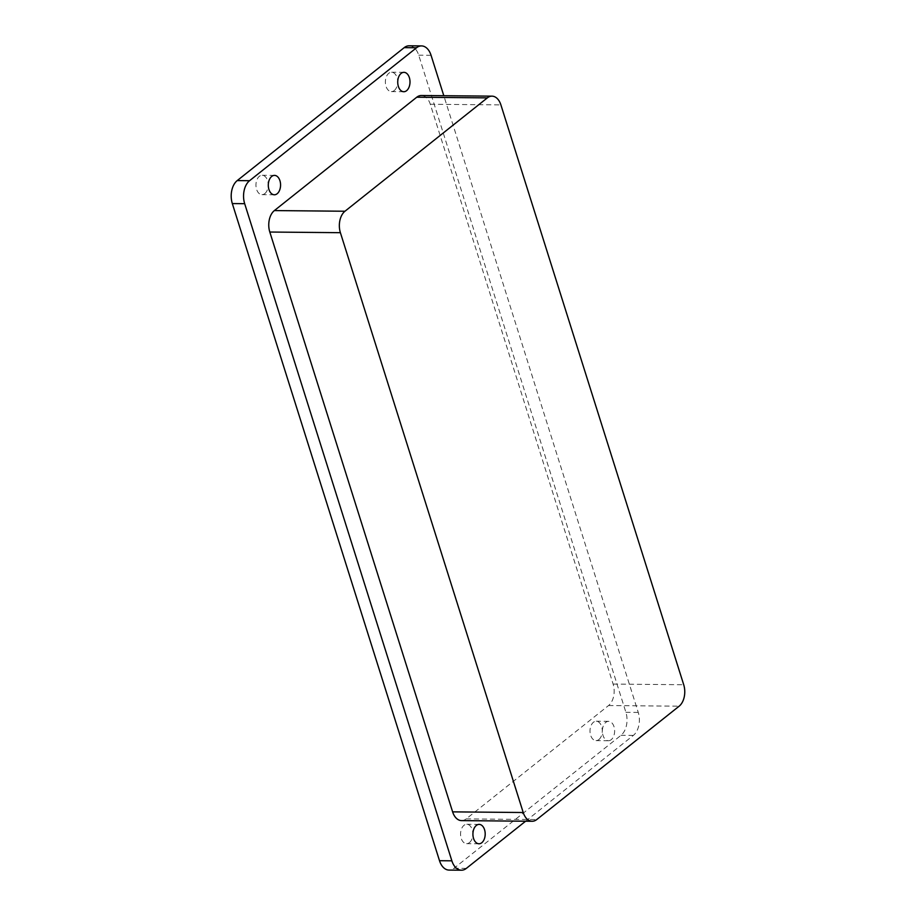 <?xml version="1.0" encoding="UTF-8"?>
<svg xmlns="http://www.w3.org/2000/svg" width="916" height="916" viewBox="0 0 916 916"><rect width="100%" height="100%" fill="white"/><g stroke="black" fill="none" stroke-linecap="round" stroke-linejoin="round"><path stroke-width="0.69" stroke-dasharray="4.58 3.44" d="M525.601 821.205L633.357 735.411A17.106 10.832 90.5 0 0 638.257 712.43L443.802 95.711M611.224 739.681A9.698 6.137 -89.5 0 1 608.407 740.723A9.698 6.137 -89.5 0 1 602.362 730.968A9.698 6.137 -89.5 0 1 608.59 721.339A9.698 6.137 -89.5 0 1 614.487 728.804A9.698 6.137 -89.5 0 1 611.224 739.681M461.538 820.61A15.961 10.11 90.5 0 0 466.175 818.893L608.556 705.538A15.961 10.11 90.5 0 0 613.125 684.08L430.302 104.252A15.961 10.11 90.5 0 0 421.394 95.504M264.804 193.619A9.698 6.137 90.5 0 0 268.067 182.742A9.698 6.137 90.5 0 0 262.171 175.277A9.698 6.137 90.5 0 0 255.942 184.917A9.698 6.137 90.5 0 0 261.987 194.661A9.698 6.137 90.5 0 0 264.804 193.619M598.869 739.567A9.698 6.137 90.5 0 0 602.133 728.689A9.698 6.137 90.5 0 0 596.236 721.224A9.698 6.137 90.5 0 0 590.007 730.853A9.698 6.137 90.5 0 0 596.053 740.609A9.698 6.137 90.5 0 0 598.869 739.567M394.246 90.558A9.698 6.137 90.5 0 0 397.51 79.692A9.698 6.137 90.5 0 0 391.601 72.227A9.698 6.137 90.5 0 0 385.373 81.856A9.698 6.137 90.5 0 0 391.43 91.611A9.698 6.137 90.5 0 0 394.246 90.558M469.439 842.617A9.698 6.137 90.5 0 0 472.69 831.751A9.698 6.137 90.5 0 0 466.794 824.274A9.698 6.137 90.5 0 0 460.565 833.915A9.698 6.137 90.5 0 0 466.622 843.659A9.698 6.137 90.5 0 0 469.439 842.617M409.166 45.8A17.106 10.832 -89.5 0 1 418.715 55.178L625.903 712.316A17.106 10.832 -89.5 0 1 621.014 735.296L454.027 868.242A17.106 10.832 -89.5 0 1 449.058 870.086M466.381 868.357L454.027 868.242M633.357 735.411L621.014 735.296M638.257 712.43L625.903 712.316M431.058 55.292L418.715 55.178M608.556 705.538L679.145 706.19M466.175 818.893L536.765 819.545M430.302 104.252L500.903 104.905M613.125 684.08L683.714 684.733M274.525 175.391L262.171 175.277M274.342 194.776L261.987 194.661M608.59 721.339L596.236 721.224M608.407 740.723L596.053 740.609M403.956 72.341L391.601 72.227M403.784 91.726L391.43 91.611M479.148 824.389L466.794 824.274M478.976 843.773L466.622 843.659"/><path stroke-width="1.37" d="M443.802 95.711L431.058 55.292A17.106 10.832 90.5 0 0 421.509 45.915A17.106 10.832 90.5 0 0 416.54 47.758L249.564 180.704A17.106 10.832 90.5 0 0 244.675 203.684L451.863 860.822A17.106 10.832 90.5 0 0 461.412 870.2A17.106 10.832 90.5 0 0 466.381 868.357L525.601 821.205M277.159 193.734A9.698 6.137 -89.5 0 1 274.342 194.776A9.698 6.137 -89.5 0 1 268.296 185.032A9.698 6.137 -89.5 0 1 274.525 175.391A9.698 6.137 -89.5 0 1 280.422 182.856A9.698 6.137 -89.5 0 1 277.159 193.734M406.601 90.673A9.698 6.137 -89.5 0 1 403.784 91.726A9.698 6.137 -89.5 0 1 397.727 81.971A9.698 6.137 -89.5 0 1 403.956 72.341A9.698 6.137 -89.5 0 1 409.853 79.806A9.698 6.137 -89.5 0 1 406.601 90.673M481.782 842.731A9.698 6.137 -89.5 0 1 478.976 843.773A9.698 6.137 -89.5 0 1 472.919 834.029A9.698 6.137 -89.5 0 1 479.148 824.389A9.698 6.137 -89.5 0 1 485.045 831.865A9.698 6.137 -89.5 0 1 481.782 842.731M491.984 96.157L421.394 95.504A15.961 10.11 90.5 0 0 416.757 97.222L274.376 210.577A15.961 10.11 90.5 0 0 269.808 232.034L452.619 811.862A15.961 10.11 90.5 0 0 461.538 820.61L532.127 821.263A15.961 10.11 90.5 0 0 536.765 819.545L679.145 706.19A15.961 10.11 90.5 0 0 683.714 684.733L500.903 104.905A15.961 10.11 90.5 0 0 491.984 96.157A15.961 10.11 90.5 0 0 487.346 97.875L344.966 211.241A15.961 10.11 90.5 0 0 340.397 232.687L523.219 812.515A15.961 10.11 90.5 0 0 532.127 821.263M461.412 870.2L449.058 870.086A17.106 10.832 -89.5 0 1 439.508 860.708L232.321 203.57A17.106 10.832 -89.5 0 1 237.221 180.589L404.196 47.643A17.106 10.832 -89.5 0 1 409.166 45.8L421.509 45.915M416.54 47.758L404.196 47.643M249.564 180.704L237.221 180.589M244.675 203.684L232.321 203.57M451.863 860.822L439.508 860.708M452.619 811.862L523.219 812.515M269.808 232.034L340.397 232.687M274.376 210.577L344.966 211.241M416.757 97.222L487.346 97.875"/></g></svg>
